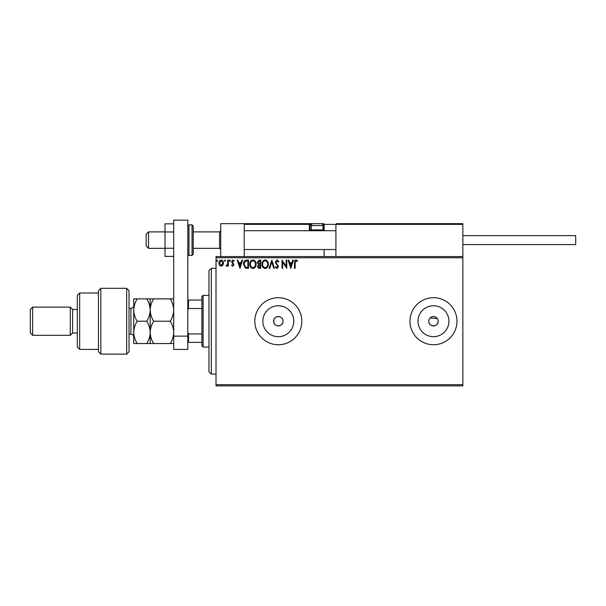<?xml version="1.0" encoding="UTF-8"?>
<svg xmlns="http://www.w3.org/2000/svg" width="606" height="606" viewBox="0 0 606 606"><rect width="100%" height="100%" fill="white"/><g stroke="black" fill="none" stroke-linecap="round" stroke-linejoin="round"><path stroke-width="0.91" d="M273.851 322.687C275.177 327.679 283.313 326.384 283.017 321.218C283.313 316.067 275.185 314.749 273.851 319.748L273.617 321.218A4.704 4.704 0 0 0 278.313 325.922A4.704 4.704 0 0 0 283.017 321.218A4.704 4.704 0 0 0 278.313 316.514A4.704 4.704 0 0 0 273.617 321.218L273.851 322.687L273.851 319.748M428.859 320.301L428.768 321.218A4.704 4.704 0 0 0 433.472 325.922A4.704 4.704 0 0 0 438.176 321.218A4.704 4.704 0 0 0 433.472 316.514A4.704 4.704 0 0 0 428.768 321.218C428.48 327.278 438.456 327.293 438.176 321.218M262.845 321.218A15.468 15.468 0 0 0 278.313 336.686A15.468 15.468 0 0 0 293.781 321.218A15.468 15.468 0 0 0 278.313 305.75A15.468 15.468 0 0 0 262.845 321.218M418.004 321.218A15.468 15.468 0 0 0 433.472 336.686A15.468 15.468 0 0 0 448.94 321.218A15.468 15.468 0 0 0 433.472 305.75A15.468 15.468 0 0 0 418.004 321.218M409.967 321.218A23.505 23.505 0 0 0 433.472 344.731A23.505 23.505 0 0 0 456.985 321.218A23.505 23.505 0 0 0 433.472 297.713A23.505 23.505 0 0 0 409.967 321.218M254.808 321.218A23.505 23.505 0 0 0 278.313 344.731A23.505 23.505 0 0 0 301.826 321.218A23.505 23.505 0 0 0 278.313 297.713A23.505 23.505 0 0 0 254.808 321.218M462.855 385.87L216.016 385.87L216.016 384.689L462.855 384.689L462.855 385.87M462.855 257.747L216.016 257.747L216.016 256.573L462.855 256.573L462.855 384.689M222.894 265.216L221.182 266.216L219.478 265.223L218.864 263.087C218.849 261.383 219.622 260.353 221.182 259.989C222.75 260.345 223.523 261.383 223.508 263.087L222.894 265.216M228.364 260.095L228.364 266.11L227.727 266.11L227.727 265.223L226.629 266.216L226.144 266.011L226.447 265.367L227.629 264.178L227.727 260.095L228.364 260.095M232.749 266.216L231.522 265.36L231.893 264.845L232.704 265.473L233.318 264.67L231.522 261.731L232.863 259.989L234.158 260.807L233.802 261.36L232.931 260.731L232.159 261.694L233.954 264.64L232.749 266.216M246.597 260.095L248.505 260.095L248.505 268.322L245.301 268.026L243.445 264.11C243.347 261.731 244.4 260.398 246.597 260.095M260.747 260.095L260.747 268.322L259.58 268.322C258.33 268.261 257.694 267.579 257.686 266.284L258.459 264.534L257.156 262.436L259.103 260.095L260.747 260.095M271.821 260.095L274.457 268.322L273.768 268.322L271.768 262.08L269.768 268.322L269.079 268.322L271.821 260.095M286.168 260.095L286.797 260.095L286.797 268.322L282.684 262.186L282.684 268.322L282.055 268.322L282.055 260.095L286.168 266.216L286.168 260.095M295.137 262.852L295.137 268.322L294.501 268.322L294.501 262.769C294.251 261.277 294.751 260.315 296.008 259.883L297.561 260.838L297.235 261.466L296.016 260.731L295.137 262.852M216.016 257.747L216.016 384.689M290.812 268.322L288.07 260.095L288.751 260.095L289.6 262.731L291.91 262.731L292.759 260.095L293.448 260.095L290.812 268.322M277.04 259.883L278.889 261.686L278.374 262.103L277.086 260.731L275.935 262.125L278.465 266.617L276.995 268.534L275.404 267.14L275.904 266.64L277.003 267.693L277.836 266.648L275.306 262.11L277.04 259.883M268.337 264.178C268.39 266.519 267.344 267.973 265.216 268.534C263.034 268.026 261.966 266.587 262.012 264.216C261.974 261.86 263.019 260.421 265.163 259.883C267.314 260.406 268.367 261.83 268.337 264.178M256.103 264.178C256.149 266.519 255.111 267.973 252.975 268.534C250.801 268.026 249.733 266.587 249.77 264.216C249.733 261.86 250.786 260.421 252.929 259.883C255.073 260.406 256.133 261.83 256.103 264.178M239.961 268.322L237.219 260.095L237.908 260.095L238.756 262.731L241.067 262.731L241.915 260.095L242.605 260.095L239.961 268.322M230.363 260.678L229.841 261.36L229.31 260.678L229.841 259.989L230.363 260.678M225.515 260.678L224.985 261.36L224.455 260.678L224.985 259.989L225.515 260.678M217.599 260.678L217.069 261.36L216.547 260.678L217.069 259.989L217.599 260.678M437.38 318.604L430.146 317.892M289.873 263.58L290.759 266.337L291.637 263.58L289.873 263.58M262.64 264.216C262.61 266.095 263.459 267.254 265.186 267.693C266.905 267.238 267.746 266.064 267.708 264.178C267.738 262.307 266.898 261.156 265.186 260.731C263.451 261.156 262.603 262.315 262.64 264.216M259.459 267.481L260.11 267.481L260.11 264.845L258.315 266.269L259.459 267.481M259.792 263.996L260.11 260.944L259.391 260.944L257.792 262.436L258.785 263.905L259.792 263.996M250.407 264.216C250.376 266.095 251.225 267.254 252.952 267.693C254.671 267.238 255.512 266.064 255.467 264.178C255.497 262.307 254.664 261.156 252.952 260.731C251.217 261.156 250.369 262.315 250.407 264.216M247.877 267.481L247.877 260.944L245.498 261.148L244.074 264.11L245.642 267.254L247.877 267.481M239.029 263.58L239.915 266.337L240.794 263.58L239.029 263.58M219.501 263.08L221.19 265.473L222.872 263.08L221.19 260.731L219.501 263.08M220.72 256.573L220.72 223.659L244.226 223.659L244.226 256.573M336.618 223.659L335.913 224.364L336.618 223.659L462.151 223.659L462.855 224.364L462.855 223.659L439.35 223.659M148.546 248.339L146.197 245.991L146.197 234.234L148.546 231.886L148.546 248.339L165.006 248.339M193.216 248.339L219.546 248.339L219.546 231.886L220.72 230.712M462.151 223.659L462.855 224.364L335.913 224.364L335.913 256.573M462.855 224.364L462.855 256.573M244.226 223.659L313.105 223.659A1.879 1.879 0 0 0 311.226 225.538L311.226 229.909L322.983 229.909L322.983 225.538L311.226 225.538M335.913 224.364L324.157 224.364L324.157 230.712L324.157 230.007L323.452 230.007L323.452 224.364L322.566 224.364M324.157 249.52L324.157 256.573M320.635 223.659L323.498 223.659M314.052 223.659L252.929 223.659M245.877 223.659L244.226 224.364L244.93 223.659M311.643 224.364L310.052 224.364L310.052 230.007L310.052 224.364A0.704 0.704 0 0 0 309.348 223.659L309.348 224.364L244.226 224.364M324.157 224.364A0.704 0.704 0 0 0 323.452 223.659L323.452 224.364L324.157 224.318M310.757 230.712A0.704 0.704 0 0 1 310.052 230.007L311.325 230.007M312.029 230.712L311.226 229.909M322.18 230.712L322.983 229.909M313.105 223.659L321.104 223.659A1.879 1.879 0 0 1 322.983 225.538M462.855 235.651L575.7 235.651L575.7 244.582L462.855 244.582M173.702 256.399L165.006 256.399L165.006 231.969L173.702 231.969M165.006 248.255L173.702 248.255M165.006 231.969L165.006 223.826L173.702 223.826M173.702 349.427L173.702 220.13L187.807 220.13L187.807 349.427L173.702 349.427M173.702 336.125L187.807 336.125M193.216 226.008L193.216 254.217L192.041 255.399L192.041 224.834L193.216 226.008M211.32 374.114L208.964 371.766L208.964 270.677L211.32 268.322L211.32 374.114L216.016 374.114M203.086 347.079L201.912 345.905L201.912 296.539L203.086 295.357L203.086 347.079L208.964 347.079M201.912 308.507L188.511 308.507L187.807 309.939M187.807 332.505L188.511 333.936L188.511 342.375L187.807 342.375M201.912 333.936L188.511 333.936M187.807 300.061L188.511 300.061L188.511 308.507M201.912 300.061L188.511 300.061M201.912 342.375L188.511 342.375M126.684 288.305L129.033 290.66L129.033 351.783L126.684 354.131L126.684 288.305L100.823 288.305L100.823 354.131L126.684 354.131M79.666 349.427L77.318 347.079L77.318 295.357L79.666 293.009L79.666 349.427L98.475 349.427M77.318 332.974L72.614 332.974L72.614 309.461L70.266 307.113L70.266 335.323L32.648 335.323L32.648 307.113L70.266 307.113M32.648 335.323L30.3 332.974L30.3 309.461L32.648 307.113M100.823 354.131L98.475 351.783L98.475 290.66L100.823 288.305M150.197 343.549L150.197 332.383C150.053 336.322 148.902 340.042 146.735 343.549L153.651 343.549C151.485 340.049 150.333 336.33 150.197 332.383C150.333 328.444 151.485 324.725 153.651 321.218C151.492 317.741 150.341 314.022 150.197 310.052C150.326 306.128 151.477 302.409 153.651 298.887L170.248 298.887C172.407 302.364 173.558 306.083 173.702 310.052C173.574 313.976 172.422 317.695 170.248 321.218C172.415 324.725 173.566 328.444 173.702 332.383C173.566 336.33 172.415 340.049 170.248 343.549L173.702 343.549M153.651 321.218L170.248 321.218M153.651 298.887L146.735 298.887C148.902 302.364 150.053 306.083 150.197 310.052L150.197 298.887M173.702 298.887L170.248 298.887M153.651 343.549L170.248 343.549M150.197 332.383L150.197 310.052C150.061 313.976 148.909 317.695 146.735 321.218C148.902 324.718 150.053 328.437 150.197 332.383M137.191 298.887C135.024 302.409 133.873 306.128 133.737 310.052C133.881 314.022 135.032 317.741 137.191 321.218C135.024 324.725 133.873 328.452 133.737 332.383C133.881 336.338 135.032 340.057 137.191 343.549L133.737 343.549L133.737 298.887L146.735 298.887M137.191 321.218L146.735 321.218M137.191 343.549L146.735 343.549M310.052 224.364L309.348 224.364L309.348 230.007A1.409 1.409 0 0 0 309.537 230.712M322.892 230.007L323.452 230.007L323.452 230.712M309.348 230.007L310.052 230.007M187.807 226.008L188.981 224.834L188.981 255.399L192.041 255.399M129.033 334.148L130.919 334.148L130.919 308.287C132.631 308.121 133.57 307.181 133.737 305.469M219.546 248.339L220.72 249.52M335.913 249.52L244.226 249.52M335.913 230.712L244.226 230.712M148.546 231.886L165.006 231.886M193.216 231.886L219.546 231.886M188.981 224.834L192.041 224.834M188.981 255.399L187.807 254.217M211.32 268.322L216.016 268.322M203.086 295.357L208.964 295.357M72.614 309.461L77.318 309.461M79.666 293.009L98.475 293.009M72.614 332.974L70.266 335.323M130.919 334.148C132.631 334.315 133.57 335.254 133.737 336.966M129.033 308.287L130.919 308.287"/></g></svg>
